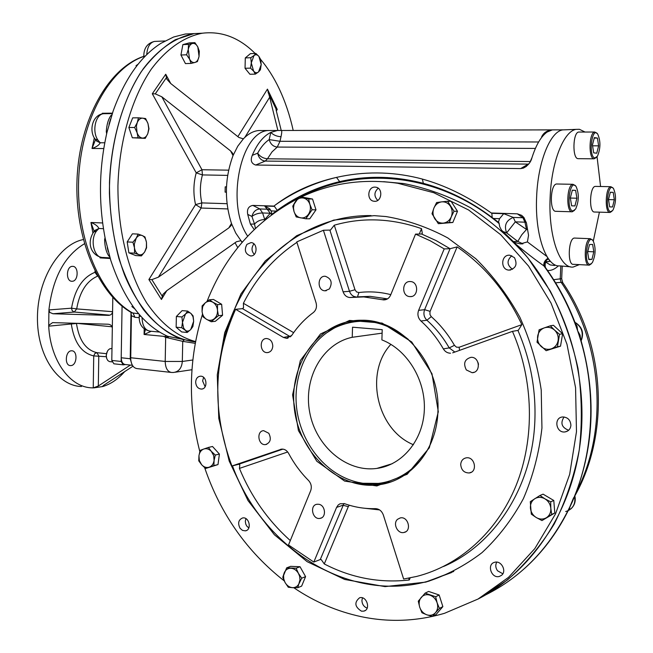 <?xml version="1.0" encoding="UTF-8"?>
<svg xmlns="http://www.w3.org/2000/svg" width="653" height="653" viewBox="0 0 653 653"><rect width="100%" height="100%" fill="white"/><g stroke="black" fill="none" stroke-linecap="round" stroke-linejoin="round"><path stroke-width="0.98" d="M329.349 288.961L325.031 290.797C316.999 290.805 317.236 275.501 325.267 276.268C331.349 278.529 332.712 282.757 329.349 288.961M272.791 346.131C272.407 350.057 270.562 352.22 267.281 352.612C259.714 353.069 258.996 338.23 266.604 338.532C270.415 339.021 272.472 341.56 272.791 346.131M268.799 433.274C271.542 438.971 270.448 442.742 265.518 444.587C258.123 445.656 256.147 430.98 263.641 430.654L268.799 433.274M318.68 504.271C325.488 504.998 326.696 517.609 320.035 518.376C312.461 520.041 309.285 505.161 317.023 504.263L318.68 504.271M397.587 519.274L400.297 517.911C408.288 516.025 412.067 531.199 403.921 532.481C397.595 534.138 392.494 523.453 397.587 519.274M460.708 464.454C461.067 460.749 462.92 458.545 466.25 457.843C474.87 456.276 477.955 472.013 469.205 472.96C464.071 472.911 461.238 470.078 460.708 464.454M478.494 364.48L478.143 362.799M466.332 369.941C463.067 363.394 464.634 359.191 471.025 357.322C479.939 356.709 481.049 372.692 472.103 372.692L466.332 369.941M409.888 296.601C401.334 296.38 401.815 280.733 410.353 281.549C418.908 281.639 418.589 297.319 410.068 296.609L409.888 296.601M501.561 575.285L499.423 576.411C491.391 578.999 486.428 564.078 494.705 562.29C501.235 560.184 507.03 571.146 501.561 575.285M496.762 562.127C495.26 564.959 495.513 567.849 497.537 570.779L502.818 573.783M570.91 425.274C570.493 429.029 568.534 431.241 565.033 431.927C555.972 433.388 553.426 417.561 562.625 416.965C567.694 417.161 570.453 419.928 570.91 425.274M564.061 416.965C560.176 423.046 561.653 427.462 568.502 430.205L568.698 430.221M514.442 257.649C517.69 264.457 515.854 268.603 508.94 270.105C500.018 269.811 501.039 254.107 509.911 255.241L514.442 257.649M511.797 255.707C506.597 260.563 506.842 265.094 512.54 269.297M375.026 187.125L375.679 187.174C383.523 187.966 381.785 202.626 374.022 201.246C366.48 200.618 367.468 186.603 375.026 187.125M378.201 188.227C374.022 192.153 373.859 196.21 377.72 200.406M246.932 244.353L251.013 242.606C258.066 242.843 257.502 256.735 250.483 255.919C245.185 253.854 244.002 250.001 246.932 244.353M253.976 243.928L253.715 244.198C251.291 247.773 251.478 251.168 254.295 254.392M195.663 382.046C195.965 378.544 197.541 376.601 200.381 376.201C207.009 375.638 208.111 389.082 201.434 389.082C197.916 388.723 195.99 386.372 195.663 382.046M203.614 377.385L202.601 380.919L205.124 386.764M240.051 528.269C237.578 523.192 238.443 519.747 242.647 517.943C249.266 516.531 252.123 529.999 245.373 530.848L242.5 530.407L240.051 528.269M245.903 518.629L245.316 521.249L245.74 524.057L246.769 526.081L248.817 527.991M361.484 611.184C354.71 606.825 354.089 602.352 359.615 597.764C366.659 595.56 371.108 609.486 363.868 611.118L361.484 611.184M362.48 597.854L361.917 600.376C362.089 604.229 363.835 606.817 367.157 608.139M348.294 506.63L342.947 505.242L336.589 507.389L313.824 562.07L320.272 559.539L321.284 559.654L324.28 563.955L348.294 506.63L349.339 505.234M408.688 578.183L409.268 580.003L410.166 577.897M452.7 352.824L512.466 331.357L518.262 330.345L521.845 324.647L459.132 347.257L456.512 347.184L454.447 345.339L449.207 347.894L443.346 348.898C437.175 338.181 429.707 328.883 420.94 321.015C417.985 317.995 417.21 314.444 418.614 310.363L444.195 248.907L450.072 248.703L457.116 246.899C484.706 265.812 506.279 291.728 521.845 324.647M385.409 299.743L383.686 299.907C386.854 299.858 389.164 298.25 390.625 295.074L415.537 234.109L421.577 234.019L422.303 233.276L421.512 228.632L419.291 234.052M390.796 294.642C380.079 291.915 369.451 291.214 358.897 292.544L356.538 291.915L354.995 289.744L334.279 225.195L330.459 230.06L323.398 230.256L343.094 291.818C344.384 295.319 346.653 297.221 349.918 297.523L363.778 296.919L383.686 299.907M293.638 332.655L243.406 303.286L243.528 307.653L242.492 308.657L235.619 309.285C213.139 359.558 211.907 411.798 231.921 466.005L281.647 449.117C284.537 448.97 286.855 450.382 288.585 453.353C293.997 463.516 300.649 472.568 308.551 480.502C311.228 483.538 311.946 486.918 310.697 490.648L288.504 544.961L313.824 562.07M231.921 466.005L238.753 464.259L239.798 464.895L239.431 468.405L287.687 451.982M336.589 507.389L338.189 505.006L340.099 503.749L344.604 503.692C354.661 507.275 364.921 508.924 375.369 508.638C379.132 508.809 381.785 510.94 383.344 515.013L403.636 579.031L416.679 576.428C459.19 565.62 496.974 532.342 516.09 485.497C535.003 438.579 533.738 380.307 512.466 331.357M450.505 353.216C447.468 353.159 445.085 351.722 443.346 348.898M415.537 234.109L430.098 240.704L444.195 248.907M323.398 230.256L296.764 241.904L316.06 302.772C317.097 306.861 316.183 310.126 313.318 312.567C304.935 318.77 297.752 326.369 291.785 335.348L286.577 338.327L283.394 337.438L235.619 309.285M374.112 215.645L385.98 216.551C407.137 220.061 427.739 227.187 447.778 237.929L475.792 258.719C492.958 275.623 507.634 295.107 519.829 317.178C530.301 340.36 537.435 364.652 541.231 390.053L541.941 428.017C539.1 453.043 532.905 476.592 523.371 498.672C512.099 519.462 498.304 537.452 481.996 552.642C464.561 565.955 445.803 575.783 425.723 582.117L385.033 586.614L344.711 579.464L307.147 561.67L274.374 534.75L247.985 500.533L229.187 461.042L218.788 418.426L217.261 374.879L224.73 332.63L240.941 293.915L265.281 260.914L296.682 235.7L333.626 220.118L374.112 215.645M438.31 411.741L429.323 447.795L407.17 474.266L376.814 485.954L344.613 481.09L316.811 461.247L298.413 430.572L292.585 394.845L300.347 360.538L320.484 333.985L349.535 320.435L382.127 323.072L411.733 341.984L431.976 373.736L438.31 411.741M437.918 411.545C436.996 449.052 411.17 480.494 379.834 484.616C339.201 490.909 298.788 453.117 294.242 407.668C288.912 362.276 320.574 319.554 361.966 320.248C402.068 319.382 440.644 364.26 437.918 411.545M383.409 483.449L363.631 483.277M329.773 330.647L336.899 326.451M293.752 587.716C314.64 601.854 337.16 611.51 361.305 616.685C389.147 622.505 416.883 621.37 444.522 613.298L478.037 599.046L508.581 577.301L534.823 548.602L555.523 513.87L569.661 474.388L576.477 431.731L575.571 387.694L566.959 344.188L551.042 303.09L528.595 266.114L500.704 234.713L468.658 210.013L433.87 192.749L397.775 183.264C363.166 178.391 330.851 183.036 300.829 197.198M297.523 198.806C255.388 220.975 225.22 255.192 207.009 301.449M202.454 314.322C188.668 358.995 187.786 404.729 199.81 451.533M204.65 467.67C220.436 513.919 246.965 551.654 284.218 580.876M491.317 213L491.856 213.294L492.158 217.555C470.519 201.206 447.574 189.794 423.324 183.33C394.706 175.935 366.823 175.371 339.666 181.64L336.499 177.387C363.68 171.298 390.788 171.47 417.83 177.91L421.936 178.963C444.489 185.142 466.944 196.014 489.301 211.588L491.317 213L517.339 213.833L521.657 215.343L523.886 217.482L526.44 222.975L528.546 235.325L527.404 241.912L520.417 243.887L514.319 242.418L515.935 244.255C563.025 293.883 588.557 369.998 580.493 440.808C572.257 511.617 531.681 571.612 478.094 599.021L507.332 580.044C525.33 564.282 540.945 545.63 554.177 524.081C565.767 501.145 574.126 476.453 579.26 450.015C582.378 422.973 581.945 395.718 577.962 368.251C571.963 341.127 562.731 315.399 550.259 291.058L527.804 257.829C510.458 237.986 491.309 221.269 470.38 207.687C448.774 196.088 426.605 188.048 403.872 183.575L383.686 181.697M122.96 364.807L113.883 363.803L111.794 360.432L112.316 328.035C111.932 325.651 110.512 324.378 108.047 324.214L52.599 322.623L48.73 325.374L48.706 326.174C50.501 361.044 70.328 387.678 92.253 387.858L93.248 387.874L93.722 355.901L94.865 353.502L96.93 352.677C85.87 350.049 79.046 340.311 76.474 323.48L48.706 326.174M125.515 364.554L123.229 364.839L121.148 361.452L122.07 306.151L121.213 357.762L130.69 358.791M71.071 365.582L70.548 365.607C64.174 365.811 65.406 350.31 71.724 350.808C77.813 350.563 77.16 365.158 71.071 365.582M72.214 281.263L72.091 281.272C65.667 281.745 66.067 266.13 72.475 266.359C78.858 265.869 78.58 281.28 72.214 281.263M81.437 386.511C57.595 386.013 36.96 355.216 37.441 317.26C37.662 279.329 59.113 244.271 83.282 239.569M112.316 328.035L112.806 297.425M109.745 315.154L73.936 311.995L72.108 310.493L71.536 308.183L76.679 308.902L74.246 312.044L52.983 313.767L49.832 312.452L48.902 309.93C52.754 277.754 64.598 255.698 84.433 243.765M112.577 311.783C112.177 314.036 110.79 315.228 108.439 315.358L52.983 313.767M48.73 325.374L48.91 310.746M124.674 371.606C118.283 378.92 111.19 383.833 103.411 386.331L102.578 386.307L103.86 385.172L133 366.186M106.415 353.689L96.93 352.677L98.783 355.909L98.317 386.013L93.248 387.874M98.317 386.013L130.355 365.084M102.97 386.494L93.82 387.882M111.973 361.884L109.353 361.566L107.761 360.48L106.676 358.424L106.292 355.624L106.79 352.636L107.965 350.318L109.606 348.865L111.549 348.555M106.594 358.162L106.202 355.501L107.378 351.249M190.725 329.545C188.839 331.389 186.978 331.585 185.134 330.149L181.705 327.708L182.481 322.394L181.926 316.958L185.468 314.069C187.378 312.256 189.239 312.085 191.06 313.554L193.019 316.746L193.663 321.276L190.725 329.545L187.215 332.459L183.599 328.067L182.481 322.394L185.468 314.069L187.656 311.081L191.06 313.554L193.108 315.905L193.663 321.276L192.888 326.533L190.725 329.545M181.705 327.708L176.147 327.21L176.367 316.485L182.114 310.624L187.656 311.081M181.926 316.958L176.367 316.485M187.215 332.459L181.681 331.944L176.147 327.21M188.244 49.555C188.946 46.192 190.333 44.167 192.406 43.482L194.904 42.649L197.802 46.934L199.32 51.252L199.051 56.387C198.365 59.717 197.002 61.741 194.945 62.468C192.855 62.941 191.051 61.815 189.533 59.088L188.244 49.555L188.529 44.371L192.406 43.482C194.504 43.049 196.308 44.2 197.802 46.934L199.051 56.387L197.426 61.578L194.945 62.468L191.092 63.406L189.533 59.088L186.603 54.803L188.244 49.555M194.904 42.649L189.264 42.894L182.864 44.616L188.529 44.371M191.092 63.406L185.444 63.594L180.938 55.015L182.864 44.616M186.603 54.803L180.938 55.015M137.065 132.649L136.412 126.078L138.444 117.818L142.738 118.177L145.619 118.544L148.002 123.67L148.737 128.698L147.823 133.571C146.541 136.64 144.729 138.142 142.387 138.085C140.044 137.767 138.273 135.955 137.065 132.649L134.649 127.482L137.244 122.642C138.558 119.556 140.387 118.071 142.738 118.177C145.072 118.552 146.827 120.381 148.002 123.67L148.99 128.788L147.823 133.571L145.26 138.371L138.093 137.791L137.065 132.649M138.444 117.818L132.673 117.867L128.87 127.506L134.649 127.482M145.26 138.371L132.33 137.783L128.87 127.506M138.093 137.791L132.33 137.783M138.722 254.58C136.501 253.568 135.073 251.283 134.445 247.74L132.91 242.222L136.224 238.182L138.142 234.092L142.256 235.553C144.452 236.606 145.856 238.892 146.468 242.402L146.378 247.454L144.713 251.87C142.974 254.433 140.983 255.339 138.722 254.58L134.591 253.176L134.33 244.083L136.224 238.182C137.987 235.619 139.995 234.745 142.256 235.553L144.966 236.941L146.468 242.402L146.59 247.789L144.713 251.87L141.448 255.894L138.722 254.58M132.91 242.222L127.18 241.92L132.42 233.823L138.142 234.092M141.448 255.894L135.742 255.568L128.87 252.85L127.18 241.92M134.591 253.176L128.87 252.85M253.976 55.554C255.674 54.264 257.331 54.566 258.931 56.452L260.669 59.488L261.2 64.606L260.416 69.773L258.547 71.92C256.866 73.234 255.217 72.965 253.601 71.104L251.291 62.908L253.976 55.554L255.87 53.44L258.931 56.452L261.2 64.606L258.547 71.92L255.364 74.115L253.601 71.104L250.507 68.124L251.291 62.908L250.76 57.725L253.976 55.554M255.364 74.115L249.919 74.262L245.046 68.287L245.291 57.921L250.417 53.644L255.87 53.44M250.507 68.124L245.046 68.287M250.76 57.725L245.291 57.921M111.687 115.393L110.969 115.483C108.276 119.221 106.717 124.601 106.292 131.637L107.133 131.653M195.851 33.515L185.379 34.013L173.649 37.001L160.793 43.392C140.656 56.338 124.764 78.907 113.124 111.1L106.953 132.428C98.921 167.878 98.374 203.361 105.288 238.867L110.749 260.261C123.956 299.817 142.934 325.161 167.69 336.303L195.5 341.903C177.061 339.862 158.981 328.965 143.431 309.555C133.636 295.156 125.466 278.178 118.928 258.612C113.532 237.912 110.357 216.094 109.394 193.157C109.402 147.072 121.36 102.268 141.228 71.724C151.708 57.709 163.079 47.024 175.347 39.694L194.055 33.605C175.975 37.058 158.352 49.008 143.244 68.834C123.801 97.011 111.255 138.575 109.475 182.579C109.28 216.2 114.283 246.94 124.478 274.799C138.926 309.8 160.842 332.728 184.195 339.968L182.734 341.348L165.666 337.348L165.201 361.444C165.429 368.161 167.576 371.843 171.649 372.479L173.527 372.471C178.808 371.745 181.738 368.072 182.318 361.452L192.815 359.991M105.459 239.692L104.611 239.675C104.823 246.63 106.202 252.034 108.749 255.886L109.475 256.017M165.666 337.348L163.454 336.319L168.311 337.348L167.69 336.303M95.093 230.272L98.921 228.493L96.775 230.721L93.436 232.199M101.737 257.396C91.902 255.592 85.878 243.561 93.934 231.554L95.118 230.248M103.468 228.705L98.921 228.493C97.917 226.191 95.256 224.183 90.938 222.477L92.897 232.99M94.13 231.317L90.938 222.477L102.635 222.975M105.002 113.687L103.745 113.704C95.428 113.981 91.632 131.914 98.138 140.371L100.219 142.762L96.791 141.195M95.501 139.709L92.024 148.476L103.745 148.549M104.758 142.778L100.219 142.762C99.15 145.08 96.415 146.982 92.024 148.476L94.318 137.954M98.138 140.371L94.954 138.958M145.309 56.06L143.799 56.264M145.374 329.741L144.084 334.475L144.182 328.916M151.259 331.283L144.084 334.475L163.454 336.319M140.975 316.395L139.195 316.125C138.958 324.663 142.656 329.675 150.272 331.185L159.569 332.059M139.154 317.676L134.91 317.301L131.4 315.693L130.714 359.215C131.326 364.905 133.457 368.039 137.097 368.619M131.833 364.162L130.216 358.734L131.008 312.656M131.4 315.693L130.902 312.273M143.807 56.329C108.308 67.969 79.47 119.679 77.03 179.11C74.499 238.582 98.57 294.519 131.93 312.86L138.673 313.758M132.42 365.313L125.368 364.537C122.756 364.137 121.368 361.876 121.213 357.762M185.379 34.013L202.324 33.213C184.089 36.731 166.303 49.008 151.121 69.398C131.612 98.366 119.238 141.04 117.932 185.86C117.72 230.68 128.559 273.427 146.705 302.935C161.218 323.904 177.51 336.777 195.565 341.56M225.212 186.84L225.089 192.129L225.212 186.84L226.485 186.864M225.089 192.129L226.371 192.162M262.326 130.527L258.564 130.535C253.201 131.114 248.14 133.881 243.373 138.836L238.925 137.489L170.808 83.584L166.793 79.144L165.731 74.246L170.751 83.535M166.809 290.65L161.43 299.466L162.891 294.421L166.793 290.658L236.468 241.741L240.949 240.679L242.271 242.157M233.039 155.577L230.582 150.908L232.656 153.275L233.072 155.487C224.771 177.983 224.24 200.659 231.489 223.514L230.852 225.873L228.803 227.913L231.472 223.448M276.333 110.961L277.256 109.451L275.999 109.116L276.333 110.953L281.231 130.469M277.256 109.451L267.436 89.135L269.673 97.215L244.842 137.375M227.766 208.927L201.157 208.029L201.834 202.903L195.557 204.601L201.157 208.029L158.401 277.166L151.839 279.631L148.892 279.541L161.43 299.466M230.582 150.908L161.805 96.791L155.275 93.869L152.296 93.771L196.227 172.857L202.43 174.922L201.973 169.739L196.227 172.857C193.37 183.371 193.149 193.949 195.557 204.601L148.892 279.541M277.884 130.445L269.673 97.215M158.401 277.166L228.803 227.913M231.489 223.514L235.725 233.023L240.949 240.679M243.373 138.836L237.774 146.199L233.072 155.487M293.205 130.453C289.842 115.295 285.124 101.313 279.068 88.498C273.803 77.446 267.673 67.765 260.661 59.464M255.143 53.464C239.341 37.67 221.726 30.92 202.324 33.213M272.627 130.502L268.897 130.51C240.753 130.461 225.489 204.209 247.667 236.157C225.489 204.209 240.753 130.461 268.897 130.51L272.627 130.502M408.386 339.446C384.829 320.296 360.603 316.264 335.691 327.349C308.755 340.548 292.895 373.818 296.552 407.309C300.176 440.799 322.982 471.425 352.367 480.771C383.001 491.064 417.887 474.845 431.486 441.812M355.493 320.492L337.348 326.116L326.018 333.201M359.109 482.518C370.039 485.057 380.83 484.771 391.474 481.677M381.891 339.903L382.225 329.675L352.538 327.194L352.228 337.291C322.362 343.56 303.188 378.365 309.685 412.239C315.766 446.179 346.433 472.617 376.863 468.413C402.338 465.14 423.128 440.212 424.328 410.002C425.691 379.817 407.097 349.584 381.891 339.903M352.228 337.291L382.111 333.152M390.886 344.351C364.17 372.904 376.789 429.845 413.447 444.734M381.393 467.589L380.903 467.181M273.697 213.229C306.641 187.884 344.629 176 387.645 177.592M492.158 217.555L498.933 222.681L499.741 226.787L501.463 230.085L513.331 241.553L517.772 241.43L506.663 232.901L515.323 221.84L526.506 229.472L527.444 229.546M514.319 242.418L513.331 241.553M498.345 222.436L499.545 218.698L503.708 213.678L491.856 213.294M422.36 179.077L423.324 183.33M272.048 214.511L271.126 210.919L269.591 208.715L264.685 206.038L274.423 206.348L273.999 206.079L275.468 204.895C292.928 191.77 313.269 182.603 336.499 177.387C314.289 182.685 293.94 191.86 275.468 204.895M339.666 181.64C316.827 187.044 296.013 196.602 277.223 210.315L274.423 206.348M271.909 214.372L277.223 210.315M580.664 339.862L580.109 335.177L577.668 330.883C597.675 388.951 594.475 455.182 569.808 506.957C550.022 547.443 522.008 576.738 485.759 594.834M575.105 323.104L577.007 326.059L577.668 330.883L579.937 336.687C597.022 394.543 594.45 449.656 572.24 502.002L568.159 510.703C556.772 533.338 542.243 552.593 524.555 568.469M544.373 266.546L545.516 267.632C558.152 285.173 568.33 304.371 576.044 325.227L577.668 330.883C569.612 307.416 558.519 285.973 544.373 266.546L543.908 265.91C543.435 262.89 544.773 260.351 547.924 258.302L549.965 260.833M565.669 511.519C568.469 510.866 569.849 509.348 569.808 506.957L573.62 497.692M527.404 241.912L546.61 256.254M547.32 257.168L547.924 258.302M548.275 258.988C544.937 261.029 543.704 263.551 544.586 266.555L543.908 265.91C535.419 259.902 526.098 252.678 515.935 244.255M550.414 261.273L546.373 261.877M545.345 267.395C544.847 263.853 545.312 261.902 546.741 261.535L548.496 261.722M502.72 231.431L506.663 232.901C503.847 225.579 506.051 220.412 513.266 217.416L522.914 217.743L524.947 222.183L526.261 222.289M503.708 213.678L513.266 217.416L515.323 221.84L524.947 222.183L526.506 229.472L521.853 234.688L517.772 241.43L522.947 243.83M254.205 229.53L250.393 224.085L247.707 214.372C246.801 209.221 248.515 206.234 252.833 205.409L259.918 208.968C255.821 209.303 253.16 211.792 251.952 216.453C254.792 214.208 258.335 213.049 262.588 212.968L270.326 213.237L271.656 214.723M247.707 214.372L251.952 216.453L254.507 224.077C257.119 221.171 260.531 219.645 264.743 219.514L262.588 212.968L259.918 208.968L267.673 209.221L270.84 210.356M265.151 219.8L264.743 219.514L270.326 213.237L264.685 206.038M281.076 130.478L277.37 130.494L270.807 132.412L269.183 139.587C270.489 144.109 273.174 146.599 277.264 147.072L535.395 148.427M528.636 164.123L265.24 161.071L255.682 165.029C251.364 163.617 250.221 160.393 252.262 155.349L257.666 153.177C260 156.54 263.265 158.41 267.469 158.785L265.24 161.071C261.167 160.556 258.637 157.92 257.666 153.177C260.98 147.031 264.824 142.501 269.183 139.587L279.99 141.293L538.627 141.979M252.262 155.349C257.135 143.807 263.314 136.159 270.807 132.412C273.411 135.032 276.815 136.469 281.019 136.73L279.99 141.293L277.264 147.072L272.032 151.888L267.469 158.785L530.342 161.56M541.402 137.75L542.08 136.877M541.623 136.885C543.41 133.122 546.422 130.902 550.65 130.216M255.682 165.029L520.67 168.588L523.428 168.09C527.983 165.642 530.807 162.238 531.901 157.887C536.064 144.86 541.141 136.248 547.132 132.037L552.34 129.882L555.254 129.874M281.019 136.73C281.884 132.641 281.965 130.559 281.263 130.486L552.332 129.882M252.833 205.409L273.999 206.079M565.514 129.792L562.91 129.89M579.358 264.628L573.146 267.053C559.768 268.865 548.21 235.978 550.136 197.402C551.401 162.124 563.653 131.09 576.093 129.376L579.391 129.294L585.039 132.037M597.062 156.777L600.58 186.497M599.421 212.143L593.242 241.365M570.485 266.816L559.947 265.877C546.455 267.64 534.742 235.145 536.619 197.067C537.835 162.246 550.128 131.604 562.682 129.898L565.735 129.784M570.338 198.055L576.917 198.218L574.934 205.924L571.636 205.834L570.322 197.949L572.33 190.194L575.62 190.374L576.917 198.218M572.297 190.301L575.62 190.374M571.636 205.834L574.934 205.924M573.073 210.919C565.571 210.927 569.751 177.428 576.101 186.521C579.162 193.606 579.015 201.108 575.644 209.025L573.073 210.919M574.526 210.339L572.167 211.809C565.849 212.445 566.673 184.472 572.999 184.309L575.701 186.032M571.848 211.776L555.817 211.311C549.377 211.947 550.161 184.154 556.609 183.991L557.213 184.007M608.531 199.589L614.318 199.736L612.538 206.968L609.641 206.887L608.514 199.5L610.318 192.227L613.216 192.382L614.318 199.736M610.294 192.317L613.216 192.382M609.641 206.887L612.538 206.968M610.873 211.654C604.384 211.735 607.967 180.783 613.526 188.595C616.367 195.394 616.179 202.577 612.971 210.144L610.873 211.654M611.992 211.237L610.008 212.486C604.441 213.09 605.323 186.791 610.898 186.701L613.208 188.211M609.747 212.462L594.442 212.013C588.761 212.609 589.61 186.472 595.291 186.391L595.789 186.399M587.782 251.544L593.814 251.821L591.945 259.372L588.851 259.559L587.635 252.123L589.528 244.524L592.622 244.41L593.814 251.821M588.794 259.217L591.945 259.372M590.181 264.31C583.08 264.914 587.243 232.207 593.161 240.794C595.993 247.756 595.724 255.045 592.344 262.677L590.181 264.31M591.283 263.853L589.3 265.151C583.251 266.285 584.321 238.737 590.345 238.704L592.802 240.353M573.424 264.334C567.253 265.461 568.281 238.076 574.428 238.059L574.966 238.084M592.581 145.815L598.63 145.839L596.752 153.21L593.667 152.843L592.459 145.023L594.352 137.612L597.438 138.061L598.63 145.839M594.238 138.061L597.438 138.061M594.989 157.936C588.165 157.438 591.724 125.784 597.675 134.012C600.736 140.95 600.662 148.345 597.454 156.214L594.989 157.936M596.434 157.43L594.099 158.818C588.296 158.94 588.957 132.241 594.785 132.028L597.315 133.596M594.001 158.81L578.093 158.671C572.167 158.785 572.787 132.265 578.729 132.045L579.276 132.045M544.324 327.871C548.047 326.704 551.459 327.447 554.56 330.108L559.548 334.295L557.425 346.784L551.385 348.816C547.655 349.951 544.251 349.184 541.19 346.514C538.301 343.633 537.125 340.156 537.672 336.075C538.48 332.05 540.7 329.316 544.324 327.871L550.332 325.806L554.56 330.108C557.482 332.997 558.666 336.499 558.111 340.613C557.278 344.67 555.034 347.404 551.385 348.816L546.128 350.694L537.019 342.196L539.092 329.806L544.324 327.871M559.548 334.295L562.633 333.74L560.519 346.172L546.128 350.694M557.425 346.784L560.519 346.172M550.332 325.806L553.45 325.3L562.633 333.74M294.013 211.515L293.475 207.858L294.095 204.209L298.943 197.141L308.616 198.928L309.873 204.34C310.901 207.94 310.436 211.254 308.477 214.282C306.355 217.139 303.702 218.322 300.535 217.841C297.409 217.106 295.229 214.992 294.013 211.515L292.781 206.136L295.376 201.63C297.482 198.773 300.119 197.565 303.294 198.014C306.437 198.732 308.632 200.838 309.873 204.34L312.077 209.784L305.841 218.779L296.201 216.918L294.013 211.515M298.943 197.141L302.894 197.255L312.534 199.034L315.995 209.842L309.767 218.796L305.841 218.779M308.616 198.928L312.534 199.034M312.077 209.784L315.995 209.842M433.878 208.127C435.494 204.528 438.09 202.438 441.673 201.867L447.607 201.23L454.015 211.229L451.256 216.861C449.607 220.477 446.995 222.559 443.403 223.089C439.796 223.342 436.914 221.873 434.743 218.706C432.776 215.368 432.49 211.85 433.878 208.127L436.604 202.536L441.673 201.867C445.281 201.581 448.187 203.026 450.382 206.217C452.374 209.572 452.668 213.115 451.256 216.861L449.337 222.485L438.334 223.685L432.008 213.735L433.878 208.127M447.607 201.23L451.109 201.336L457.492 211.286L452.831 222.485L438.334 223.685M454.015 211.229L457.492 211.286M449.337 222.485L452.831 222.485M206.593 319.341C203.973 317.636 202.463 314.991 202.063 311.424L202.103 305.914L205.197 302.894L209.319 299.792L212.911 302.249C215.547 303.947 217.074 306.6 217.482 310.191C217.678 313.807 216.616 316.664 214.298 318.754C211.866 320.639 209.295 320.835 206.593 319.341L203.026 316.852L202.063 311.424L202.691 306.6L205.197 302.894C207.621 300.992 210.184 300.78 212.911 302.249L217.514 304.641L217.482 310.191L218.445 315.66L211.172 321.741L206.593 319.341M209.319 299.792L213.474 299.458L221.653 304.29L222.575 315.26L215.319 321.317L211.172 321.741M217.514 304.641L221.653 304.29M218.445 315.66L222.575 315.26M544.928 498.827C548.389 501.031 550.357 504.198 550.822 508.32L551.703 514.442L541.966 520.572L536.244 517.527C532.824 515.315 530.881 512.164 530.416 508.083C530.22 504.002 531.656 500.892 534.725 498.753C537.958 496.851 541.361 496.876 544.928 498.827L550.691 501.855L550.822 508.32C551.018 512.434 549.565 515.56 546.455 517.69C543.19 519.559 539.786 519.51 536.244 517.527L531.305 514.156L530.293 501.667L539.941 495.488L544.928 498.827M551.703 514.442L554.797 513.005L541.966 520.572M539.941 495.488L543.076 494.15L553.785 500.476L554.797 513.005M550.691 501.855L553.785 500.476M437.118 602.792C438.22 606.645 437.69 609.926 435.527 612.653L432.506 616.424L426.801 614.808L421.96 612.759L419.691 607.176C418.606 603.356 419.12 600.091 421.25 597.373C423.568 594.85 426.474 594.108 429.952 595.152C433.388 596.45 435.78 599.005 437.118 602.792L439.404 608.425L435.527 612.653C433.176 615.167 430.27 615.885 426.801 614.808C423.381 613.477 421.005 610.939 419.691 607.176L418.279 601.16L425.087 593.153L435.673 596.744L437.118 602.792M432.506 616.424L435.992 614.595L442.865 606.621L439.404 608.425M425.087 593.153L428.597 591.43L439.151 594.997L442.865 606.621M435.673 596.744L439.151 594.997M299.27 583.145C297.874 586.19 295.629 587.7 292.544 587.676L288.283 587.251L285.051 582.484L282.765 577.35L284.243 572.795C285.606 569.759 287.834 568.241 290.911 568.241C294.021 568.485 296.535 570.208 298.454 573.399L299.58 576.142L299.996 579.774L297.76 587.708L292.544 587.676C289.442 587.39 286.945 585.659 285.051 582.484L283.769 579.04L283.582 575.448L286.659 567.865L296.127 568.241L298.454 573.399L301.71 578.191L299.27 583.145M286.659 567.865L290.577 566.355L300.021 566.722L305.58 576.623L301.637 586.108L297.76 587.708M296.127 568.241L300.021 566.722M301.71 578.191L305.58 576.623M209.238 467.173C206.495 467.989 203.973 467.189 201.679 464.789L198.757 460.863L198.945 455.745L200.136 450.382L203.752 449.035C206.487 448.187 209.017 448.97 211.335 451.37L213.678 455.574L214.094 460.463C213.531 463.875 211.915 466.111 209.238 467.173L205.605 468.479L201.679 464.789L199.361 460.594L198.945 455.745C199.492 452.349 201.1 450.113 203.752 449.035L208.389 447.444L211.335 451.37L215.294 455.059L214.094 460.463L213.89 465.613L209.238 467.173M208.389 447.444L212.511 446.489L219.4 454.072L217.996 464.577L205.605 468.479M215.294 455.059L219.4 454.072M213.89 465.613L217.996 464.577M290.299 540.57C268.122 520.751 251.168 496.688 239.431 468.405M409.268 580.003C379.622 583.276 351.29 577.929 324.28 563.955M379.605 509.92L364.823 508.271M243.406 303.286C256.262 277.868 274.097 257.56 296.911 242.369M454.447 345.339C448.064 334.303 440.334 324.729 431.266 316.632L429.976 314.599L429.968 311.742L457.116 246.899M517.935 330.467C530.375 359.313 536.023 389.384 534.864 420.679C532.521 486.926 494.435 544.937 443.485 566.51M451.46 572.583L426.899 581.562C347.216 603.192 262.171 547.002 232.46 465.867M221.498 351.926C234.492 275.966 296.078 214.755 371.059 215.572M421.577 234.019L436.057 240.557L450.072 248.703L424.613 309.677L418.614 310.363M334.279 225.195C362.57 217.09 391.645 218.241 421.512 228.632M238.753 464.259L282.929 449.125M281.321 449.166L280.415 449.386M320.272 559.539L343.976 503.496M459.132 347.257L459.532 350.367M454.847 352.049L449.207 347.894C443.069 337.266 435.649 328.043 426.923 320.239C423.985 317.244 423.217 313.718 424.613 309.677L430.115 311.359M431.266 316.632L426.923 320.239L420.94 321.015M357.289 296.911L370.071 296.348L387.515 298.862M358.897 292.544L357.477 296.87L370.071 296.348L363.778 296.919M356.277 296.952C353.028 296.65 350.767 294.764 349.486 291.295L329.904 230.199M354.995 289.744L349.486 291.295L343.094 291.818M386.837 299.237L382.176 299.686M290.495 336.826L242.492 308.657M291.32 335.977L283.394 337.438M111.794 360.432L121.148 361.452M71.43 323.162L71.316 324.1C74.156 342.474 81.625 353.077 93.722 355.901L106.268 356.718M76.458 323.308L112.087 326.794M112.569 311.979L112.251 313.138M97.656 276.129C86.645 280.896 79.658 291.818 76.679 308.902L112.577 311.677M95.599 272.293L94.979 272.309L97.501 275.86M48.902 309.93L71.536 308.183C74.883 289.222 82.694 277.264 94.979 272.309L94.995 271.101M109.337 315.252L108.186 315.358M103.419 385.474L103.411 386.331M106.292 131.637L106.651 133.726M111.883 114.773L110.969 115.483M108.749 255.886L109.663 256.67M105.043 237.602L104.611 239.675M130.673 357.746L165.201 361.444L182.318 361.452L182.734 341.348L195.239 343.339M96.775 230.721C89.518 239.251 94.016 258.498 102.913 257.462L110.022 257.878M155.504 41.384L154.451 41.433C149.863 42.616 147.292 47.016 146.745 54.623M142.036 317.538C142.354 325.904 145.105 330.451 150.272 331.185M130.682 357.305L130.241 357.248M134.91 317.301L133.196 313.293C100.693 295.695 76.246 239.692 78.646 179.755C80.882 119.809 109.737 67.945 143.807 56.436M165.601 335.34L165.65 337.046M133.098 306.624L131.849 306.518L134.747 308.853M99.754 257.004L100.072 257.878L110.202 258.482M112.422 113.157L102.284 113.263L101.999 113.965M138.158 64.141L136.004 65.733L136.926 65.7M241.194 240.973L242.018 242.459M235.039 242.745L237.749 247.618M268.073 92.473L276.105 109.059M162.05 295.915L151.839 279.631M267.436 89.135L237.863 136.64M227.636 175.388L202.43 174.922C199.932 184.187 199.728 193.508 201.834 202.903L227.032 203.695M228.599 170.164L201.973 169.739L161.805 96.791M155.275 93.869L166.221 77.927M152.296 93.771L165.731 74.246M294.201 200.504L297.752 198.52M300.274 197.182C359.109 165.674 438.538 172.751 499.276 223.653M493.399 218.494L499.545 218.698M271.126 210.919L276.203 211.09M581.088 340.45C583.725 332.818 581.701 326.818 574.999 322.443M568.216 510.605C573.522 507.748 575.644 503.055 574.567 496.533M555.605 282.831L561.115 282.3C602.556 342.629 608.841 429.323 576.558 491.48M428.98 581.219L428.278 581.186M517.339 213.833L522.914 217.743L524.188 217.89M554.65 265.51L550.226 264.922L545.965 262.269M558.388 265.828C554.846 269.207 551.23 270.75 547.524 270.464M522.914 243.838L520.417 243.887M255.421 228.37L254.507 224.077L250.393 224.085M529.95 162.246L531.975 157.667M528.987 163.666L520.67 168.588M549.116 260.18L549.132 259.763M574.844 495.896C610.155 433.323 605.282 344.743 562.878 282.831L561.115 282.3L560.225 279.092L560.796 265.951M553.654 279.688L561.686 278.66L562.233 266.081M325.031 290.797L326.304 290.691M267.281 352.612L268.481 352.44M265.518 444.587L266.799 444.277M320.035 518.376L321.521 517.87M403.921 532.481L405.725 531.762M469.205 472.96L471.335 472.209M472.103 372.692L474.151 372.259M410.068 296.609L411.643 296.462M499.423 576.411L501.496 575.342M565.033 431.927L567.571 431.062M508.94 270.105L510.752 269.975M374.022 201.246L375.14 201.279M250.483 255.919L251.429 255.886M201.434 389.082L202.43 388.91M245.373 530.848L246.54 530.465M363.868 611.118L365.378 610.4M453.778 571.432L425.723 582.117M243.528 307.653L243.308 308.102M422.303 233.276L422.132 233.684M353.257 297.221L349.918 297.523M288.014 338.14L286.577 338.327M379.834 484.616L383.123 483.538M403.872 183.575L397.775 183.264M70.548 365.607L69.977 365.541M72.091 281.272L71.504 281.231M109.092 315.301L108.439 315.358M111.059 348.498L111.981 348.596M109.01 124.356L110.586 118.903M108.251 251.576L107.247 247.626M112.267 113.614L103.745 113.704C92.538 114.446 88.579 130.567 95.085 139.138L96.905 141.317M164.923 40.968L154.451 41.433C147.349 43.18 143.799 48.118 143.799 56.231L143.864 57.57M139.334 314.534L139.195 316.15M175.224 372.218L191.949 369.729M137.269 368.627L170.817 372.381M231.203 225.293L230.852 225.873M258.564 130.535L277.37 130.494M335.691 327.349L337.348 326.116M376.863 468.413L392.249 463.703M581.17 340.744C584.247 332.899 582.166 326.737 574.934 322.272M574.836 495.872C575.987 501.12 574.648 505.479 570.82 508.956M269.975 209.131L269.591 208.715M523.428 168.09L526.416 166.368M280.219 130.412L281.263 130.486M563.123 129.857L552.34 129.882M562.723 282.602L561.686 278.823M562.682 129.898L576.093 129.376M572.999 184.309L556.609 183.991M610.898 186.701L595.291 186.391M590.345 238.704L574.428 238.059M588.835 265.118L573.481 264.326M594.785 132.028L578.729 132.045"/></g></svg>
